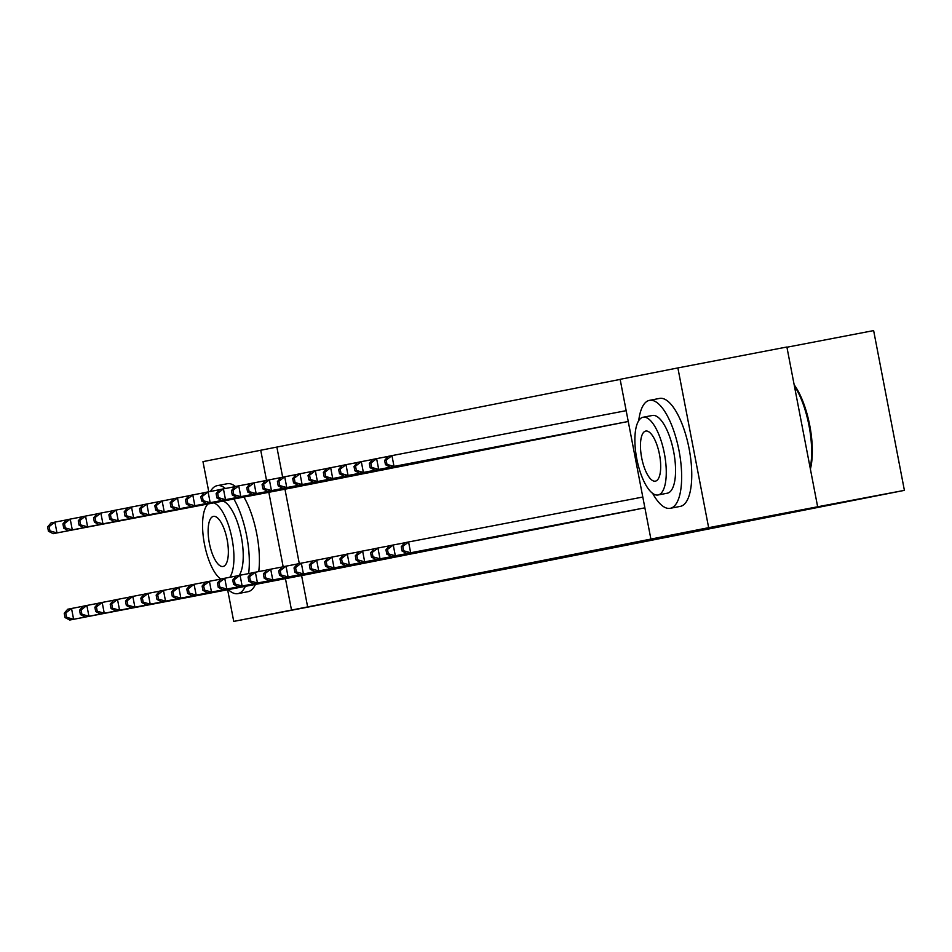 <?xml version="1.0" encoding="UTF-8"?>
<svg xmlns="http://www.w3.org/2000/svg" width="952" height="952" viewBox="0 0 952 952"><rect width="100%" height="100%" fill="white"/><g stroke="black" fill="none" stroke-linecap="round" stroke-linejoin="round"><path stroke-width="1.43" d="M620.145 379.408L260.729 450.248L266.524 480.367M620.133 379.324L677.883 367.924L708.645 527.682L650.894 539.082L620.133 379.324M708.645 527.682L817.649 506.773L786.887 347.004L677.883 367.924M786.923 347.23L873.638 330.594L904.4 490.363L514.354 567.332L233.74 621.406L227.635 589.752M208.774 491.767L202.966 461.637L260.729 450.248M613.278 424.449L622.465 422.593M629.915 510.808L639.101 508.963M582.636 430.494L591.823 428.65M599.272 516.853L608.471 515.056M552.005 436.54L561.192 434.695M568.63 522.898L577.816 521.053M521.363 442.585L530.55 440.74M537.987 528.943L547.174 527.099M490.72 448.63L499.907 446.785M507.356 534.988L516.543 533.144M460.078 454.675L469.276 452.878M476.714 541.034L485.901 539.189M429.447 460.72L438.634 458.876M446.072 547.079L455.258 545.234M398.805 466.766L407.992 464.921M415.429 553.124L424.616 551.279M368.162 472.811L377.349 470.966M384.798 559.181L393.985 557.325M337.52 478.868L346.707 477.012M354.156 565.226L363.343 563.37M306.889 484.913L316.076 483.104M323.513 571.271L332.7 569.427M276.877 447.142L282.661 477.178M284.969 489.197L299.285 563.548M301.605 575.555L307.639 606.912L650.894 539.082M308.198 574.294L317.385 572.449M291.562 487.936L300.761 486.127M338.829 568.249L348.015 566.404M322.204 481.89L331.391 480.034M369.471 562.204L378.67 560.395M352.847 475.833L362.034 473.989M400.114 556.146L409.3 554.302M383.477 469.788L392.664 467.944M430.756 550.101L439.943 548.257M414.12 463.743L423.307 461.898M461.399 544.056L470.574 542.212M444.762 457.698L453.949 455.853M492.029 538.011L501.216 536.166M475.405 451.653L484.592 449.808M522.672 531.966L531.87 530.169M506.047 445.607L515.222 443.763M553.314 525.92L562.501 524.076M536.678 439.562L545.877 437.765M583.957 519.875L593.132 518.031M567.321 433.517L576.507 431.672M614.587 513.83L623.774 511.986M597.963 427.472L607.15 425.627M307.639 606.912L233.74 621.406M817.649 506.773L904.4 490.363M268.821 492.291L283.16 566.726M285.457 578.649L291.49 610.006M64.224 613.266L65.057 617.574L66.592 617.277L65.759 612.957L64.224 613.266L67.711 609.244L71.531 608.483L73.613 619.288L314.91 572.985M66.592 617.277L73.613 619.288L69.782 620.038L310.673 573.818M65.759 612.957L71.531 608.483L82.955 606.293M65.057 617.574L69.782 620.038M47.6 526.908L48.433 531.216L49.968 530.918L49.135 526.599L47.6 526.908L51.075 522.886L54.907 522.124L56.989 532.918L53.157 533.679L294.049 487.46M66.331 519.935L54.907 522.124L49.135 526.599M298.274 486.627L56.989 532.918L49.968 530.918M53.157 533.679L48.433 531.216M79.551 610.244L80.384 614.552L81.908 614.254L81.087 609.934L79.551 610.244L83.026 606.222L86.858 605.46L88.929 616.253L330.225 569.962M81.908 614.254L88.929 616.253L85.109 617.015L326 570.795M81.087 609.934L86.858 605.46L98.282 603.27M80.384 614.552L85.109 617.015M94.867 607.221L95.7 611.529L97.235 611.232L96.402 606.912L94.867 607.221L98.342 603.199L102.173 602.438L104.256 613.231L345.552 566.94M97.235 611.232L104.256 613.231L100.424 613.992L341.316 567.773M96.402 606.912L102.173 602.438L113.597 600.248M95.7 611.529L100.424 613.992M62.915 523.874L63.748 528.193L65.283 527.896L64.45 523.576L62.915 523.874L66.39 519.863L70.222 519.102L72.304 529.895L68.473 530.657L309.364 484.437M81.646 516.912L70.222 519.102L64.45 523.576M313.601 483.604L72.304 529.895L65.283 527.896M68.473 530.657L63.748 528.193M78.242 520.851L79.076 525.171L80.599 524.873L79.778 520.554L78.242 520.851L81.717 516.841L85.549 516.079L87.62 526.872L83.8 527.634L324.692 481.414M96.973 513.89L85.549 516.079L79.778 520.554M328.916 480.57L87.62 526.872L80.599 524.873M83.8 527.634L79.076 525.171M228.278 589.621A54.966 19.516 -100.9 0 0 237.893 593.631A54.966 19.516 -100.9 0 0 237.929 593.62A54.966 19.516 -100.9 0 0 245.342 586.349M248.639 573.58A54.966 19.516 -100.9 0 0 233.847 499.003M225.445 488.483A54.966 19.516 -100.9 0 0 217.175 485.663A54.966 19.516 -100.9 0 0 217.139 485.675A54.966 19.516 -100.9 0 0 210.487 491.434M247.948 591.692A54.966 19.516 -100.9 0 0 247.984 591.692A54.966 19.516 -100.9 0 0 255.434 584.421M258.742 571.557A54.966 19.516 -100.9 0 0 243.938 497.075M235.477 486.496A54.966 19.516 -100.9 0 0 227.266 483.723A54.966 19.516 -100.9 0 0 227.23 483.735M223.089 501.073A39.579 14.054 79.1 0 1 240.82 534.441A39.579 14.054 79.1 0 1 239.166 575.413M229.813 577.281A39.579 14.054 -100.9 0 0 231.55 536.345A39.579 14.054 -100.9 0 0 213.807 502.858M213.426 516.389A25.502 9.056 -100.9 0 0 209.357 543.164A25.502 9.056 -100.9 0 0 223.054 566.476A25.502 9.056 -100.9 0 0 223.077 566.476A25.502 9.056 -100.9 0 0 227.135 539.701A25.502 9.056 -100.9 0 0 213.438 516.377A25.502 9.056 -100.9 0 0 213.426 516.389M208.095 503.953A39.579 14.054 -100.9 0 0 204.025 541.736A39.579 14.054 -100.9 0 0 220.852 579.066M247.984 591.692A54.966 19.516 -100.9 0 0 248.02 591.68L237.893 593.631M206.632 504.227A54.966 19.516 -100.9 0 0 206.382 506.012M794.158 384.798A53.645 19.052 79.1 0 1 810.39 469.086M810.188 468.015A54.966 19.516 -100.9 0 0 794.361 385.857M652.667 493.398A54.966 19.516 -100.9 0 0 670.22 508.308A54.966 19.516 -100.9 0 0 670.256 508.308A54.966 19.516 -100.9 0 0 679.014 450.605A54.966 19.516 -100.9 0 0 649.502 400.352A54.966 19.516 -100.9 0 0 649.466 400.352A54.966 19.516 -100.9 0 0 638.709 420.701M680.275 506.381A54.966 19.516 -100.9 0 0 680.311 506.381A54.966 19.516 -100.9 0 0 680.347 506.369A54.966 19.516 -100.9 0 0 689.117 448.666A54.966 19.516 -100.9 0 0 659.593 398.412A54.966 19.516 -100.9 0 0 659.558 398.424M652.382 415.465A39.579 14.054 79.1 0 1 652.406 415.465A39.579 14.054 79.1 0 1 673.659 451.653A39.579 14.054 79.1 0 1 667.34 493.195A39.579 14.054 79.1 0 1 667.316 493.195A39.579 14.054 79.1 0 1 667.293 493.207L658.034 494.98A39.579 14.054 -100.9 0 0 658.058 494.98A39.579 14.054 -100.9 0 0 664.365 453.426A39.579 14.054 -100.9 0 0 643.112 417.25A39.579 14.054 -100.9 0 0 643.088 417.25A39.579 14.054 -100.9 0 0 636.781 458.793A39.579 14.054 -100.9 0 0 658.034 494.98M645.753 431.066A25.502 9.056 -100.9 0 0 641.684 457.841A25.502 9.056 -100.9 0 0 655.381 481.165A25.502 9.056 -100.9 0 0 655.392 481.153A25.502 9.056 -100.9 0 0 659.462 454.378A25.502 9.056 -100.9 0 0 645.765 431.066A25.502 9.056 -100.9 0 0 645.753 431.066M110.194 604.187L111.027 608.506L112.55 608.209L111.717 603.889L110.194 604.187L113.669 600.177L117.501 599.415L119.571 610.208L360.868 563.917M112.55 608.209L119.571 610.208L115.739 610.97L356.631 564.75M111.717 603.889L117.501 599.415L128.925 597.225M111.027 608.506L115.739 610.97M125.509 601.164L126.342 605.484L127.877 605.186L127.044 600.867L125.509 601.164L128.984 597.154L132.816 596.392L134.898 607.186L376.183 560.883M127.877 605.186L134.898 607.186L131.067 607.947L371.958 561.728M127.044 600.867L132.816 596.392L144.24 594.203M126.342 605.484L131.067 607.947M93.558 517.828L94.391 522.148L95.926 521.851L95.093 517.531L93.558 517.828L97.033 513.818L100.864 513.057L102.947 523.85L99.115 524.611L340.007 478.392M112.288 510.867L100.864 513.057L95.093 517.531M344.243 477.547L102.947 523.85L95.926 521.851M99.115 524.611L94.391 522.148M108.885 514.806L109.706 519.126L111.241 518.828L110.408 514.508L108.885 514.806L112.36 510.796L116.18 510.034L118.262 520.827L114.43 521.589L355.322 475.369M127.616 507.844L116.18 510.034L110.408 514.508M359.558 474.524L118.262 520.827L111.241 518.828M114.43 521.589L109.706 519.126M140.825 598.142L141.658 602.461L143.193 602.164L142.36 597.844L140.825 598.142L144.299 594.131L148.131 593.37L150.214 604.163L391.51 557.86M143.193 602.164L150.214 604.163L146.382 604.925L387.274 558.705M142.36 597.844L148.131 593.37L159.555 591.18M141.658 602.461L146.382 604.925M124.2 511.783L125.033 516.103L126.568 515.805L125.735 511.486L124.2 511.783L127.675 507.773L131.507 507.011L133.589 517.805L129.758 518.566L370.649 472.347M142.931 504.822L131.507 507.011L125.735 511.486M374.874 471.502L133.589 517.805L126.568 515.805M129.758 518.566L125.033 516.103M156.152 595.119L156.985 599.439L158.508 599.141L157.687 594.822L156.152 595.119L159.627 591.109L163.458 590.347L165.529 601.14L406.825 554.837M158.508 599.141L165.529 601.14L161.709 601.902L402.601 555.682M157.687 594.822L163.458 590.347L174.882 588.158M156.985 599.439L161.709 601.902M139.516 508.761L140.349 513.08L141.884 512.783L141.051 508.463L139.516 508.761L142.99 504.75L146.822 503.989L148.905 514.782L145.073 515.544L385.965 469.312M158.246 501.799L146.822 503.989L141.051 508.463M390.201 468.479L148.905 514.782L141.884 512.783M145.073 515.544L140.349 513.08M171.467 592.096L172.3 596.416L173.835 596.119L173.002 591.799L171.467 592.096L174.942 588.086L178.774 587.324L180.856 598.118L422.152 551.815M173.835 596.119L180.856 598.118L177.024 598.879L417.916 552.648M173.002 591.799L178.774 587.324L190.198 585.135M172.3 596.416L177.024 598.879M186.794 589.074L187.615 593.393L189.15 593.096L188.317 588.776L186.794 589.074L190.269 585.052L194.089 584.302L196.171 595.095L437.468 548.792M189.15 593.096L196.171 595.095L192.34 595.857L433.231 549.625M188.317 588.776L194.089 584.302L205.525 582.112M187.615 593.393L192.34 595.857M202.11 586.051L202.943 590.371L204.478 590.073L203.645 585.754L202.11 586.051L205.584 582.029L209.416 581.279L211.499 592.073L452.783 545.77M204.478 590.073L211.499 592.073L207.667 592.834L448.559 546.603M203.645 585.754L209.416 581.279L220.84 579.09M202.943 590.371L207.667 592.834M217.425 583.029L218.258 587.348L219.793 587.051L218.96 582.731L217.425 583.029L220.9 579.006L224.731 578.257L226.814 589.05L468.11 542.747M219.793 587.051L226.814 589.05L222.982 589.812L463.874 543.58M218.96 582.731L224.731 578.257L236.155 576.067M218.258 587.348L222.982 589.812M232.752 580.006L233.585 584.326L235.108 584.016L234.275 579.708L232.752 580.006L236.227 575.984L240.059 575.234L242.129 586.027L483.426 539.725M235.108 584.016L242.129 586.027L238.297 586.777L479.201 540.558M234.275 579.708L240.059 575.234L251.483 573.044M233.585 584.326L238.297 586.777M248.067 576.983L248.9 581.303L250.435 580.994L249.602 576.686L248.067 576.983L251.542 572.961L255.374 572.212L257.457 583.005L498.753 536.702M250.435 580.994L257.457 583.005L253.625 583.755L494.516 537.535M249.602 576.686L255.374 572.212L266.798 570.022M248.9 581.303L253.625 583.755M263.383 573.961L264.216 578.28L265.751 577.971L264.918 573.663L263.383 573.961L266.869 569.939L270.689 569.189L272.772 579.982L514.068 533.679M265.751 577.971L272.772 579.982L268.94 580.732L509.832 534.512M264.918 573.663L270.689 569.189L282.113 566.999M264.216 578.28L268.94 580.732M278.71 570.938L279.543 575.258L281.066 574.948L280.245 570.629L278.71 570.938L282.185 566.916L286.017 566.166L288.087 576.96L529.383 530.657M281.066 574.948L288.087 576.96L284.267 577.709L525.159 531.49M280.245 570.629L286.017 566.166L297.44 563.965M279.543 575.258L284.267 577.709M294.025 567.916L294.858 572.235L296.393 571.926L295.56 567.606L294.025 567.916L297.5 563.893L301.332 563.144L303.414 573.937L544.711 527.634M296.393 571.926L303.414 573.937L299.582 574.687L540.474 528.467M295.56 567.606L301.332 563.144L312.756 560.942M294.858 572.235L299.582 574.687M309.352 564.893L310.173 569.213L311.709 568.903L310.876 564.584L309.352 564.893L312.827 560.871L316.659 560.121L318.73 570.914L560.026 524.611M311.709 568.903L318.73 570.914L314.898 571.664L555.789 525.444M310.876 564.584L316.659 560.121L328.083 557.92M310.173 569.213L314.898 571.664M324.668 561.87L325.501 566.19L327.036 565.881L326.203 561.561L324.668 561.87L328.142 557.848L331.974 557.098L334.057 567.892L575.341 521.589M327.036 565.881L334.057 567.892L330.225 568.641L571.117 522.422M326.203 561.561L331.974 557.098L343.398 554.897M325.501 566.19L330.225 568.641M339.983 558.848L340.816 563.168L342.351 562.858L341.518 558.538L339.983 558.848L343.458 554.826L347.29 554.064L349.372 564.869L590.668 518.566M342.351 562.858L349.372 564.869L345.54 565.619L586.432 519.399M341.518 558.538L347.29 554.064L358.714 551.874M340.816 563.168L345.54 565.619M355.31 555.825L356.143 560.145L357.666 559.835L356.833 555.516L355.31 555.825L358.785 551.803L362.617 551.041L364.687 561.847L605.984 515.544M357.666 559.835L364.687 561.847L360.868 562.596L601.759 516.377M356.833 555.516L362.617 551.041L374.041 548.852M356.143 560.145L360.868 562.596M370.625 552.803L371.458 557.11L372.994 556.813L372.161 552.493L370.625 552.803L374.1 548.78L377.932 548.019L380.015 558.824L621.311 512.521M372.994 556.813L380.015 558.824L376.183 559.574L617.074 513.354M372.161 552.493L377.932 548.019L389.356 545.829M371.458 557.11L376.183 559.574M154.843 505.738L155.676 510.058L157.199 509.76L156.366 505.441L154.843 505.738L158.318 501.716L162.149 500.966L164.22 511.76L160.388 512.521L401.28 466.29M173.573 498.777L162.149 500.966L156.366 505.441M405.516 465.457L164.22 511.76L157.199 509.76M160.388 512.521L155.676 510.058M170.158 502.715L170.991 507.035L172.526 506.738L171.693 502.418L170.158 502.715L173.633 498.693L177.465 497.944L179.547 508.737L175.715 509.498L416.607 463.267M188.889 495.754L177.465 497.944L171.693 502.418M420.843 462.434L179.547 508.737L172.526 506.738M175.715 509.498L170.991 507.035M185.473 499.693L186.306 504.013L187.841 503.715L187.008 499.395L185.473 499.693L188.96 495.671L192.78 494.921L194.862 505.714L191.031 506.464L431.922 460.244M204.204 492.731L192.78 494.921L187.008 499.395M436.159 459.411L194.862 505.714L187.841 503.715M191.031 506.464L186.306 504.013M200.801 496.67L201.634 500.99L203.157 500.681L202.336 496.373L200.801 496.67L204.275 492.648L208.107 491.898L210.178 502.692L206.358 503.441L447.25 457.222M219.531 489.709L208.107 491.898L202.336 496.373M451.474 456.389L210.178 502.692L203.157 500.681M206.358 503.441L201.634 500.99M216.116 493.648L216.949 497.967L218.484 497.658L217.651 493.35L216.116 493.648L219.591 489.625L223.422 488.876L225.505 499.669L221.673 500.419L462.565 454.199M234.846 486.686L223.422 488.876L217.651 493.35M466.801 453.366L225.505 499.669L218.484 497.658M221.673 500.419L216.949 497.967M231.443 490.625L232.264 494.945L233.799 494.635L232.966 490.328L231.443 490.625L234.918 486.603L238.738 485.853L240.82 496.647L236.988 497.396L477.88 451.177M250.174 483.652L238.738 485.853L232.966 490.328M482.117 450.344L240.82 496.647L233.799 494.635M236.988 497.396L232.264 494.945M246.758 487.602L247.591 491.922L249.126 491.613L248.293 487.293L246.758 487.602L250.233 483.58L254.065 482.831L256.147 493.624L252.316 494.374L493.207 448.154M265.489 480.629L254.065 482.831L248.293 487.293M497.432 447.321L256.147 493.624L249.126 491.613M252.316 494.374L247.591 491.922M262.074 484.58L262.907 488.9L264.442 488.59L263.609 484.27L262.074 484.58L265.548 480.558L269.38 479.808L271.463 490.601L267.631 491.351L508.523 445.131M280.804 477.606L269.38 479.808L263.609 484.27M512.759 444.298L271.463 490.601L264.442 488.59M267.631 491.351L262.907 488.9M277.401 481.557L278.234 485.877L279.757 485.568L278.924 481.248L277.401 481.557L280.876 477.535L284.707 476.785L286.778 487.579L282.946 488.328L523.85 442.109M296.131 474.584L284.707 476.785L278.924 481.248M528.074 441.276L286.778 487.579L279.757 485.568M282.946 488.328L278.234 485.877M292.716 478.535L293.549 482.854L295.084 482.545L294.251 478.225L292.716 478.535L296.191 474.512L300.023 473.751L302.105 484.556L298.274 485.306L539.165 439.086M311.447 471.561L300.023 473.751L294.251 478.225M543.402 438.253L302.105 484.556L295.084 482.545M298.274 485.306L293.549 482.854M308.031 475.512L308.865 479.832L310.4 479.522L309.567 475.203L308.031 475.512L311.518 471.49L315.338 470.728L317.421 481.533L313.589 482.283L554.481 436.064M326.762 468.539L315.338 470.728L309.567 475.203M558.717 435.231L317.421 481.533L310.4 479.522M313.589 482.283L308.865 479.832M323.359 472.489L324.192 476.797L325.715 476.5L324.894 472.18L323.359 472.489L326.833 468.467L330.665 467.706L332.736 478.511L328.916 479.261L569.808 433.041M342.089 465.516L330.665 467.706L324.894 472.18M574.032 432.208L332.736 478.511L325.715 476.5M328.916 479.261L324.192 476.797M338.674 469.467L339.507 473.775L341.042 473.477L340.209 469.157L338.674 469.467L342.149 465.445L345.981 464.683L348.063 475.476L344.231 476.238L585.123 430.018M357.405 462.493L345.981 464.683L340.209 469.157M589.359 429.185L348.063 475.476L341.042 473.477M344.231 476.238L339.507 473.775M354.001 466.444L354.834 470.752L356.357 470.455L355.524 466.135L354.001 466.444L357.476 462.422L361.308 461.66L363.378 472.454L359.547 473.215L600.438 426.996M372.732 459.471L361.308 461.66L355.524 466.135M604.675 426.163L363.378 472.454L356.357 470.455M359.547 473.215L354.834 470.752M385.953 549.78L386.774 554.088L388.309 553.79L387.476 549.471L385.953 549.78L389.428 545.758L393.247 544.996L395.33 555.789L636.626 509.498M388.309 553.79L395.33 555.789L391.498 556.551L632.39 510.332M387.476 549.471L393.247 544.996L404.683 542.807M386.774 554.088L391.498 556.551M369.317 463.41L370.149 467.729L371.685 467.432L370.852 463.112L369.317 463.41L372.791 459.399L376.623 458.638L378.706 469.431L374.874 470.193L615.765 423.973M388.047 456.448L376.623 458.638L370.852 463.112M619.99 423.14L378.706 469.431L371.685 467.432M374.874 470.193L370.149 467.729M401.268 546.745L404.743 542.735L408.575 541.974L410.645 552.767L644.873 507.832L406.825 553.528L410.645 552.767L403.636 550.768L402.803 546.448L401.268 546.745L402.101 551.065L403.636 550.768M402.803 546.448L408.575 541.974L642.79 497.039M402.101 551.065L406.825 553.528M384.632 460.387L388.107 456.377L391.938 455.615L394.021 466.409L390.189 467.17L628.249 421.486L394.021 466.409L387 464.409L386.167 460.09L384.632 460.387L385.465 464.707L387 464.409M626.166 410.669L391.938 455.615L386.167 460.09M390.189 467.17L385.465 464.707M217.175 485.663L227.266 483.723M649.502 400.352L659.593 398.412M652.406 415.465L643.112 417.25M670.22 508.308L680.311 506.381"/></g></svg>
